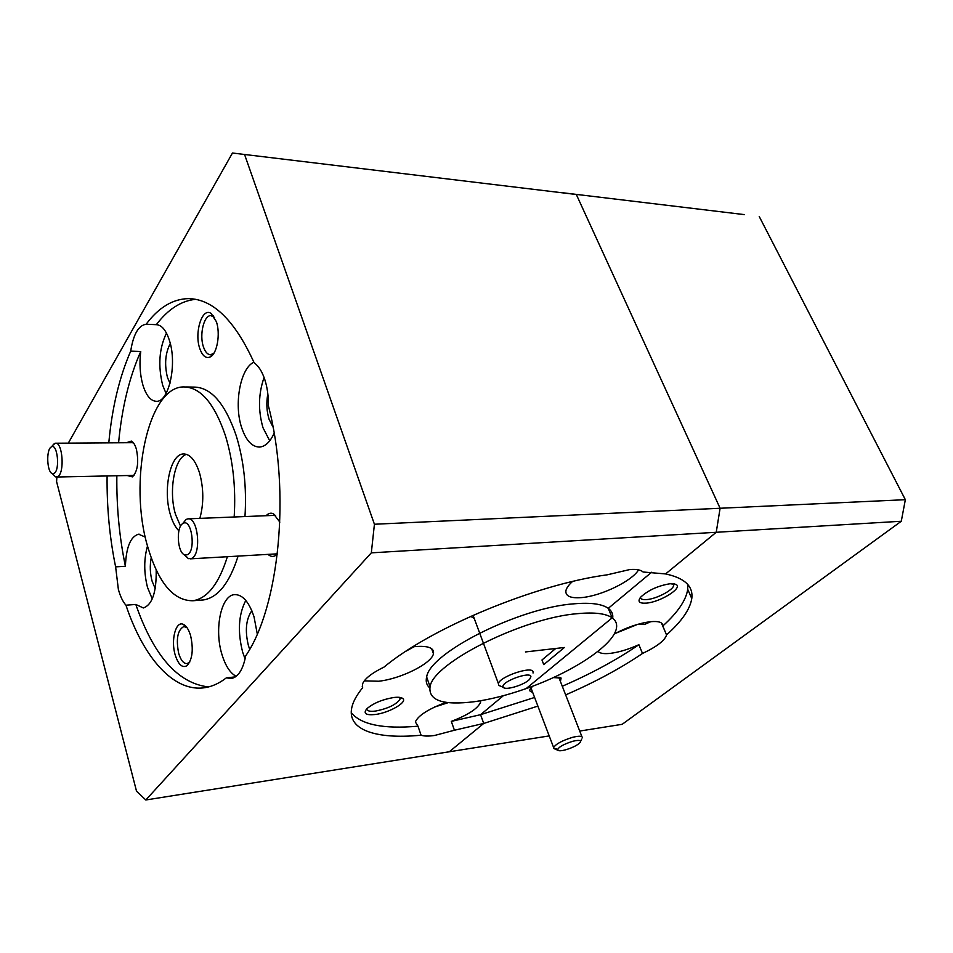<?xml version="1.0" encoding="UTF-8"?>
<svg xmlns="http://www.w3.org/2000/svg" width="953" height="953" viewBox="0 0 953 953"><rect width="100%" height="100%" fill="white"/><g stroke="black" fill="none" stroke-linecap="round" stroke-linejoin="round"><path stroke-width="1.43" d="M638.034 624.239L644.335 624.525L650.851 621.654M565.653 694.892C594.863 682.205 620.486 668.398 642.513 653.46C656.867 646.658 664.872 640.487 666.552 634.96L662.788 626.002C662.954 622.38 658.845 620.939 650.446 621.701C638.963 623.191 626.883 627.3 614.197 634.031M642.513 653.46L638.879 644.705C628.646 649.315 619.224 652.186 610.587 653.329C603.916 654.092 599.735 653.413 598.043 651.28M615.34 633.411L637.676 624.346M560.412 681.431L561.114 678.059L553.348 677.583M646.265 603.13C659.869 602.225 682.646 588.311 676.332 584.606L670.185 583.724C657.963 585.726 648.088 590.241 640.571 597.257C637.354 601.593 639.249 603.547 646.265 603.13M640.464 597.388C640.666 599.175 642.775 599.902 646.801 599.568C656.653 598.889 673.604 589.883 673.735 585.213L673.247 583.689M744.484 214.628L562.151 192.685L744.484 214.628M666.564 634.877C681.621 621.463 690.02 609.372 691.771 598.579C693.427 586.274 684.707 578.054 665.587 573.932L716.239 532.286L720.099 508.259L905.35 499.694L759.219 216.486M905.35 499.694L901.288 521.255L371.325 552.847L145.797 799.984L449.28 751.774L483.731 723.446L537.885 706.102M579.722 731.058L622.19 724.304L901.288 521.255M662.788 626.002C677.75 612.493 686.053 600.271 687.721 589.335L687.768 584.499M612.708 618.235C613.232 614.208 611.755 610.909 608.276 608.336L612.183 617.842L526.139 688.59L612.183 617.842C605.965 613.518 594.577 612.112 578.018 613.613C523.137 617.663 432.996 662.99 430.053 686.732C428.29 700.562 443.062 705.565 474.356 701.706C490.414 699.454 507.663 695.082 526.139 688.59C571.788 672.711 613.923 645.264 616.484 627.991C617.199 623.822 615.769 620.439 612.183 617.842L608.276 608.336L651.614 572.253L608.276 608.336C602.022 603.916 590.622 602.403 574.075 603.809C519.242 607.549 429.434 652.936 426.658 677.023C425.526 681.514 426.575 685.159 429.779 687.947M480.086 700.836L480.586 702.206C477.918 708.52 468.161 714.917 451.305 721.385L480.562 714.69L483.731 723.446L480.562 714.69L503.387 695.69L480.562 714.69L534.597 697.453M371.325 552.847L374.422 524.245L720.099 508.259L576.327 194.495L232.472 153.016L68.306 443.121M451.305 721.385L454.426 730.236L483.731 723.446L449.28 751.774L549.202 735.907M562.294 686.255C591.42 673.58 616.948 659.726 638.879 644.705M533.001 686.077L530.904 687.983C528.986 690.317 529.546 691.699 532.572 692.116M375.196 714.512C388.86 712.915 407.336 702.456 402.976 698.68C401.582 697.322 398.449 696.941 393.589 697.525C382.201 699.502 373.278 703.254 366.845 708.758C363.01 713.499 365.797 715.417 375.196 714.512M366.726 708.877C366.965 710.998 369.919 711.736 375.577 711.057C388.347 708.484 396.531 704.47 400.129 699.002L399.855 697.405M364.272 680.859L378.615 681.24C400.725 678.917 431.59 663.562 433.46 653.77C434.425 647.921 428.231 645.538 414.865 646.622L412.78 646.873M406.181 651.09L414.019 646.718M480.586 702.206L480.634 700.741M362.247 686.517L362.64 687.732C357.47 694.082 354.075 699.919 352.419 705.244C344.807 729.486 374.934 739.731 421.083 735.204C424.025 736.264 428.54 736.347 434.651 735.454L454.426 730.236M434.616 707.043L448.255 702.623M232.472 153.016L576.327 194.495L720.099 508.259L716.239 532.286L665.587 573.932L643.096 572.003C640.857 569.882 636.461 569.06 629.897 569.525L607.252 574.814C535.574 584.356 431.173 627.753 384.083 667.052C371.694 673.116 364.475 678.822 362.45 684.194L362.64 687.732M572.491 581.521C568.643 584.975 566.451 588.061 565.903 590.753C565.355 596.113 570.478 598.401 581.282 597.614C600.7 596.209 631.97 581.163 638.558 569.882M216.391 321.673L210.887 313.299C202.096 307.295 194.198 332.549 199.689 348.274C202.405 356.041 205.991 358.9 210.446 356.839C217.165 353.48 220.572 333.693 216.391 321.673M214.556 317.397L210.911 315.634C203.918 315.014 199.225 334.682 203.37 346.666C205.133 351.919 207.504 354.611 210.518 354.754L213.841 353.289M190.6 635.639C188.742 629.492 186.3 625.716 183.238 624.334C175.757 620.677 170.706 640.142 175.161 654.818C178.318 664.634 182.261 668.267 186.991 665.694C192.435 659.547 193.638 649.529 190.6 635.639M186.907 627.515L183.774 626.574C177.592 630.076 175.888 638.998 178.676 653.353C180.808 660.322 183.631 663.741 187.133 663.598L189.718 662.121M279.848 522.101L273.487 513.786C270.855 512.595 268.412 513.238 266.161 515.704M127.214 475.535L132.455 476.869C137.673 471.342 138.971 462.098 136.374 449.161C135.1 444.872 133.432 442.18 131.335 441.084L126.439 442.716M267.841 393.875C266.185 402.774 266.614 411.255 269.103 419.332L273.046 427.135M251.83 610.706C245.945 619.247 244.814 630.934 248.459 645.741L249.686 649.243M151.217 557.839C149.74 565.486 150.026 573.229 152.063 581.056L155.208 588.609M170.289 343.545C165.262 353.134 164.321 364.427 167.454 377.424L169.991 383.32M257.274 633.924L254.022 616.794C248.959 601.7 242.419 594.315 234.414 594.636C220.953 595.494 214.115 629.468 221.93 654.413C225.384 665.742 230.126 673.044 236.165 676.332M245.791 600.426C238.488 614.554 237.464 631.851 242.705 652.328L245.088 658.964M107.093 475.964C106.76 507.246 109.607 537.552 115.623 566.856L118.363 589.347C120.281 596.364 122.806 601.653 125.951 605.191C143.569 657.915 173.958 692.938 205.312 687.601C212.471 686.41 219.476 683.17 226.337 677.869L235.439 676.868M115.623 566.856L125.403 566.285C126.153 547.213 130.537 536.515 138.59 534.204L145.297 537.075M147.512 546.009C143.832 558.899 143.832 572.682 147.501 587.358L152.254 598.925M130.704 351.133L140.746 351.454C139.257 363.367 139.96 374.493 142.843 384.857C146.166 395.59 150.693 401.07 156.411 401.308C168.872 402.321 177.329 364.141 169.443 340.507C166.12 330.274 161.748 324.997 156.328 324.675L146.107 324.234C138.483 325.378 133.349 334.348 130.704 351.133C119.363 377.114 112.061 407.681 108.797 442.835M166.477 333.121C159.163 348.298 157.888 365.666 162.665 385.203L166.048 393.482M253.879 362.2C240.227 368.287 233.723 404.525 241.705 427.778C246.029 440.5 251.985 446.933 259.573 447.064C265.279 446.564 270.14 441.954 274.142 433.222M226.337 677.869L231.46 678.512C238.333 676.916 243.086 669.363 245.707 655.855C279.241 607.013 290.903 491.545 268.424 405.954C268.555 396.198 267.316 387.299 264.696 379.258C261.992 371.336 258.477 365.845 254.141 362.795C234.938 320.553 213.115 299.159 188.67 298.611C172.886 298.873 158.71 307.414 146.143 324.234M264.076 377.495C258.382 393.768 258.025 410.517 263.004 427.754L269.723 440.786M201.238 600.116L203.37 599.949C217.951 597.638 229.53 583.022 238.095 556.087M244.969 516.562C246.791 487.531 243.873 460.549 236.189 435.592C225.146 403.584 211.185 387.418 194.269 387.097L185.752 386.954M234.176 516.991C235.987 487.829 233.068 460.716 225.42 435.64C214.461 403.488 200.583 387.24 183.81 386.918C147.644 386.489 128.167 482.325 147.81 547.082C158.496 583.033 173.541 600.914 192.959 600.747C207.42 598.436 218.892 583.76 227.386 556.707M199.856 518.372C203.882 503.637 203.763 488.46 199.511 472.843C195.413 460.299 190.064 454.009 183.476 453.95C170.253 453.807 162.701 490.14 170.384 514.656C172.517 521.899 175.352 527.295 178.878 530.833M180.558 526.163L175.543 514.465C168.407 491.629 174.351 457.785 186.466 454.343M421.083 735.204L417.986 726.186C383.511 729.224 361.27 724.745 351.252 712.737M555.754 648.469L541.971 659.988L543.758 664.622L564.402 647.48L525.425 651.947M208.481 686.934C177.925 683.337 153.695 655.843 135.802 604.452L125.951 605.191M140.746 351.454C129.286 377.317 121.901 407.753 118.589 442.764M116.85 475.75C116.492 506.913 119.351 537.087 125.403 566.285M145.797 799.984L136.517 791.181L56.596 481.67L56.87 477.012M374.422 524.245L244.599 154.6M195.651 299.313C181.118 300.814 168.002 309.272 156.328 324.675M268.019 554.372C270.676 556.766 273.332 557.064 275.977 555.242L277.383 553.955M135.802 604.452L143.367 607.966C152.289 604.821 156.554 592.135 156.185 569.918M470.699 616.353L473.617 618.044M446.147 702.349C428.505 708.937 418.236 715.465 415.353 721.933L417.986 726.186M503.065 686.815L503.315 687.316C505.4 690.758 524.817 684.802 529.665 679.251L530.916 676.666C530.607 670.912 500.992 681.693 503.065 686.815M501.349 686.482L498.657 685.35L498.395 683.599C499.837 676.404 532.977 665.42 533.108 672.068L533.037 673.032M572.753 741.279C562.913 744.46 557.898 747.426 557.719 750.19C558.661 751.047 561.257 750.94 565.486 749.844C572.253 747.843 577.089 745.449 580.008 742.685C581.652 740.231 579.233 739.754 572.753 741.279M557.672 749.189L553.8 748.498L553.622 747.545C555.933 743.924 562.246 740.529 572.574 737.336C579.221 735.704 582.497 735.895 582.378 737.896M187.336 554.729C196.247 551.203 191.708 517.944 183.095 523.4L182.952 523.483C175.805 526.842 177.329 553.062 184.799 554.884L187.336 554.729M182.607 523.709L186.061 519.456L187.848 518.861C198.2 516.717 201.774 554.682 191.541 558.446L188.36 558.637L184.084 554.551M54.226 473.284C60.253 469.769 57.406 443.062 51.438 446.85L51.045 447.1C45.97 450.209 47.031 472.319 52.308 473.581L54.226 473.284M52.51 445.432L55.429 443.216C62.588 441.847 64.887 472.605 57.907 476.5L55.5 476.869L52.677 473.963M661.465 623.024L666.552 634.96M559.244 677.309L561.114 678.059M673.914 583.76L676.332 584.606M673.056 583.677L673.735 585.213M687.721 589.335L691.771 598.579M400.153 697.453L402.976 698.68M399.569 697.37L400.129 699.002M431.661 648.683L433.46 653.77M426.658 677.023L430.053 686.732M213.15 316.277L210.887 313.299M213.496 315.753L212.722 315.717M185.728 626.836L183.238 624.334M185.99 626.383L185.323 626.443M275.584 516.252L273.487 513.786M133.289 443.264L131.335 441.084M235.32 594.565L234.414 594.636M139.198 534.168L138.59 534.204M156.9 324.699L146.107 324.234M203.37 599.949L192.959 600.747M184.227 453.938L183.476 453.95M192.113 298.801L188.67 298.611M134.051 474.916L132.455 476.869M277.49 553.038L275.977 555.242M188.992 662.776L186.991 665.694M212.757 354.099L210.446 356.839M503.315 687.316L498.657 685.35M473.069 615.304L498.395 683.599M557.719 750.19L553.8 748.498M530.976 687.911L553.622 747.545M558.78 677.238L581.926 736.717M580.627 741.315L581.628 739.147M275.643 515.323L188.277 518.837M277.394 553.836L190.195 558.851M184.799 554.884L188.36 558.637M182.952 523.483L186.061 519.456M51.438 446.85L54.416 443.502M133.265 442.668L55.667 443.216M134.028 475.392L56.525 477.012M52.308 473.581L55.5 476.869"/></g></svg>
